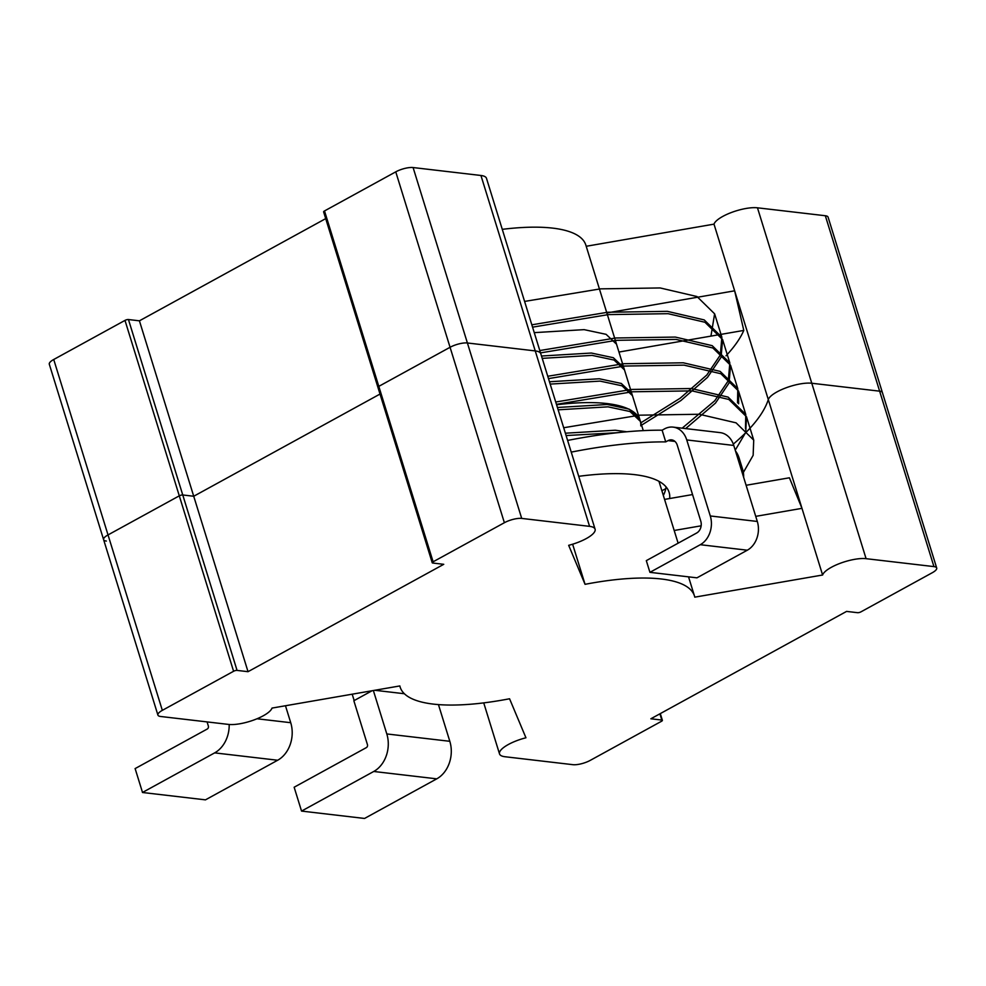 <?xml version="1.0" encoding="UTF-8"?>
<svg xmlns="http://www.w3.org/2000/svg" width="986" height="986" viewBox="0 0 986 986"><rect width="100%" height="100%" fill="white"/><g stroke="black" fill="none" stroke-linecap="round" stroke-linejoin="round"><path stroke-width="1.48" d="M142.452 792.485L214.652 752.873L277.67 760.243L205.458 799.856L142.526 792.497M135.181 768.76L142.489 792.374M354.171 700.553L352.199 694.193M294.185 787.346L301.543 811.084L364.549 818.454L436.761 778.841A28.495 22.481 -83.3 0 0 449.813 741.299L438.45 704.596M563.684 427.739L639.557 415.18L699.234 414.256L736.086 422.846L753.723 440.126L753.144 455.335L743.358 472.442M555.722 402.005L631.595 389.445L691.272 388.533L728.124 397.111L745.761 414.403L745.502 428.577M547.76 376.27L623.62 363.711L683.31 362.799L720.15 371.389L737.787 388.657L737.528 402.855M539.786 350.548L615.658 337.988L675.348 337.076L712.175 345.655L729.825 362.922L728.309 380.695L714.751 400.772L682.152 428.183M531.824 324.813L607.696 312.254L667.374 311.342L704.226 319.92L721.863 337.2L720.347 354.972L706.789 375.05L680.167 398.208L640.851 422.809M556.437 404.346L632.309 391.787L691.999 390.875L728.839 399.453L746.476 416.733L745.736 432.447L735.236 450.146M548.475 378.612L624.348 366.052L684.037 365.14L720.877 373.731L738.514 391.011L738.637 403.792M540.513 352.889L616.386 340.318L676.063 339.406L712.903 347.996L730.552 365.264L729.036 383.036L715.466 403.114L685.64 428.59M532.551 327.155L608.424 314.596L668.101 313.684L704.941 322.262L722.578 339.529L721.074 357.302L707.504 377.379L680.895 400.55L641.578 425.139M524.589 301.42L600.449 288.861L660.139 287.949L696.979 296.539L714.616 313.819L710.943 336.115M565.385 433.211L615.264 430.229L626.8 431.769M557.41 407.489L607.302 404.494L629.253 409.178L639.68 419.025L632.445 395.645L622.018 385.797L600.055 381.114L550.176 384.096M549.448 381.755L599.34 378.772L621.291 383.455L631.718 393.303L624.483 369.91L614.056 360.063L592.093 355.379L542.214 358.362M541.487 356.02L591.366 353.037L613.329 357.721L623.756 367.568L616.521 344.188L606.094 334.328L584.131 329.644L534.239 332.639M566.1 435.553L617.482 432.694M558.138 409.819L608.029 406.836L629.992 411.519L640.407 421.379L643.279 430.623L640.16 420.566A154.05 46.317 162.8 0 0 556.572 404.778A154.05 46.317 -17.2 0 1 640.16 420.566L585.857 245.132A154.05 46.317 162.8 0 0 502.268 229.344M404.396 693.737L374.766 690.274M372.055 690.755L353.851 700.738L367.421 744.566A2.305 1.824 -83.3 0 1 366.361 747.61L294.161 787.222M301.543 811.084L373.743 771.471A28.495 22.481 -83.3 0 0 386.808 733.941L373.361 690.52M277.67 760.243A28.495 22.481 -83.3 0 0 290.722 722.701L285.472 705.742M135.057 768.624L207.27 729.011A2.305 1.824 -83.3 0 0 208.329 725.967L207.072 721.912M214.652 752.873A28.495 22.481 -83.3 0 0 229.183 724.488M662.124 430.192L664.441 428.922A21.828 17.218 96.7 0 1 673.13 427.123A21.828 17.218 96.7 0 1 686.749 439.941L710.29 515.961A21.828 17.218 96.7 0 1 700.282 544.703L649.934 572.336L646.311 560.64L696.671 533.007A8.985 7.087 -83.3 0 0 700.787 521.175L677.246 445.154A8.985 7.087 -83.3 0 0 671.639 439.879A8.985 7.087 -83.3 0 0 668.064 440.619L665.735 441.888L662.124 430.192A237.49 71.411 162.8 0 0 567.616 440.434M665.735 441.888A237.49 71.411 162.8 0 0 571.239 452.118M743.629 477.286A237.49 71.411 162.8 0 0 742.68 469.57L739.056 457.874A237.49 71.411 162.8 0 0 735.482 450.959M742.68 469.57A237.49 71.411 162.8 0 0 739.106 462.656M578.72 476.324A160.471 48.252 -17.2 0 1 669.1 492.347A160.471 48.252 -17.2 0 1 669.679 498.522M666.043 486.874A160.471 48.252 -17.2 0 1 663.344 495.453M673.13 427.123L720.162 432.62A21.828 17.218 96.7 0 1 733.769 445.438L757.31 521.458A21.828 17.218 96.7 0 1 747.314 550.2L696.954 577.833L649.934 572.336M746.106 485.285L789.404 477.791L801.975 508.345L822.607 575.011A25.673 7.715 -17.2 0 1 840.097 563.339A25.673 7.715 -17.2 0 1 866.09 558.68L933.939 566.605A12.843 3.858 -17.2 0 1 936.7 568.022A12.843 3.858 -17.2 0 1 932.275 572.73L861.012 611.825A2.564 0.776 -17.2 0 1 857.549 612.688L846.58 611.406L650.859 718.782L661.828 720.063A2.564 0.776 -17.2 0 1 662.382 720.347A2.564 0.776 -17.2 0 1 661.495 721.284L590.244 760.379A12.843 3.858 -17.2 0 1 572.903 764.68L505.054 756.743A25.673 7.715 -17.2 0 1 499.52 753.908A25.673 7.715 -17.2 0 1 525.945 737.774L509.565 698.766A154.05 46.317 -17.2 0 1 400.143 687.094A154.05 46.317 -17.2 0 1 399.848 685.936L272 708.084A25.673 7.715 162.8 0 1 254.511 719.755A25.673 7.715 162.8 0 1 228.53 724.414L160.669 716.489A12.843 3.858 162.8 0 1 157.908 715.072A12.843 3.858 162.8 0 1 162.333 710.351L108.029 534.917A12.843 3.858 162.8 0 0 103.604 539.638A12.843 3.858 162.8 0 0 106.365 541.055M572.632 544.21L585.055 584.328A154.05 46.317 -17.2 0 1 694.464 595.988A154.05 46.317 -17.2 0 1 694.773 597.159L822.607 575.011M595.088 529.174A25.673 7.715 162.8 0 0 589.566 526.351L535.25 350.917L467.401 342.98A12.843 3.858 162.8 0 0 450.072 347.282L378.809 386.364A2.564 0.776 162.8 0 0 377.921 387.313L323.618 211.879A2.564 0.776 162.8 0 1 324.505 210.942L395.756 171.847A12.843 3.858 162.8 0 1 413.097 167.546L480.946 175.483A25.673 7.715 162.8 0 1 486.48 178.318L540.784 353.74A25.673 7.715 162.8 0 0 535.25 350.917A25.673 7.715 162.8 0 1 540.784 353.74L595.088 529.174A25.673 7.715 162.8 0 1 568.663 545.32L585.055 584.328M661.889 490.745A288.836 86.854 162.8 0 0 665.784 488.662A288.836 86.854 162.8 0 1 661.889 490.745M755.732 516.356L801.975 508.345L768.304 399.576A288.836 86.854 162.8 0 1 733.313 444.107A288.836 86.854 162.8 0 0 768.304 399.576A25.673 7.715 -17.2 0 1 785.793 387.905A25.673 7.715 -17.2 0 1 811.786 383.246L879.635 391.171A12.843 3.858 -17.2 0 1 882.396 392.588L936.7 568.022M589.566 526.351L521.705 518.414A12.843 3.858 162.8 0 0 504.376 522.716L433.113 561.798A2.564 0.776 162.8 0 0 432.225 562.747A2.564 0.776 162.8 0 0 432.78 563.031L443.749 564.312L248.028 671.688L193.724 496.254L380.017 394.055L193.724 496.254L182.755 494.972A2.564 0.776 162.8 0 0 179.292 495.835L108.029 534.917A12.843 3.858 162.8 0 0 103.604 539.638L157.908 715.072M248.028 671.688L237.059 670.406A2.564 0.776 162.8 0 0 233.596 671.269L162.333 710.351M664.564 499.409L692.542 494.565M701.157 525.809L674.19 530.48M726.016 355.81A288.836 86.854 162.8 0 0 743.789 330.421L618.949 352.051M606.846 312.944L734.644 290.808L768.304 399.576A25.673 7.715 -17.2 0 1 785.793 387.905A25.673 7.715 -17.2 0 1 811.786 383.246L879.635 391.171A12.843 3.858 -17.2 0 1 882.396 392.588L828.092 217.154A12.843 3.858 -17.2 0 0 825.331 215.737L933.939 566.605M586.214 246.278L714 224.142L734.644 290.808L743.789 330.421M640.764 425.903A154.05 46.317 162.8 0 0 640.16 420.566M714 224.142A25.673 7.715 -17.2 0 1 731.489 212.471A25.673 7.715 -17.2 0 1 757.47 207.812L825.331 215.737M480.946 175.483L535.25 350.917L467.401 342.98A12.843 3.858 162.8 0 0 450.072 347.282L378.809 386.364A2.564 0.776 162.8 0 0 377.921 387.313A2.564 0.776 162.8 0 0 378.476 387.597M325.7 218.621L139.42 320.82L193.724 496.254L182.755 494.972A2.564 0.776 162.8 0 0 179.292 495.835L108.029 534.917L53.725 359.496A12.843 3.858 162.8 0 0 49.3 364.204L103.604 539.638M139.42 320.82L128.451 319.538A2.564 0.776 162.8 0 0 124.988 320.401L53.725 359.496M436.761 778.841L373.743 771.471M449.813 741.299L386.808 733.941M257.026 718.769L290.722 722.701M668.064 440.619L674.954 441.42M686.749 439.941L733.769 445.438M710.29 515.961L757.31 521.458M700.282 544.703L747.314 550.2M233.596 671.269L124.988 320.401M237.059 670.406L128.451 319.538M433.113 561.798L324.505 210.942M504.376 522.716L395.756 171.847M521.705 518.414L413.097 167.546M661.828 720.063L659.893 713.827M866.09 558.68L757.47 207.812M714.616 313.819L721.863 337.212M722.59 339.541L729.825 362.934M730.552 365.276L737.787 388.669M738.514 391.011L745.761 414.403M746.476 416.733L753.723 440.126M399.786 685.948L400.143 687.094M658.968 481.341L678.121 543.187M688.536 576.847L694.464 595.988M377.921 387.313L432.225 562.747M660.3 713.605L662.382 720.347M483.732 702.882L499.52 753.908"/></g></svg>
